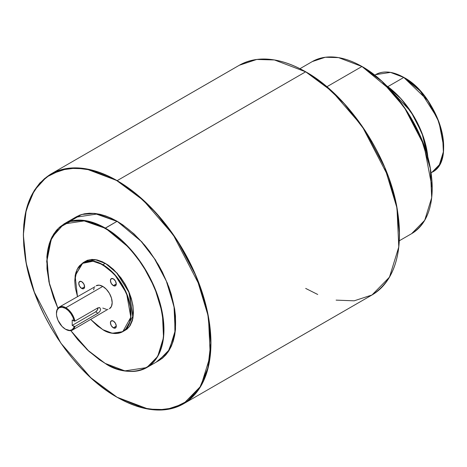<?xml version="1.0" encoding="UTF-8"?>
<svg xmlns="http://www.w3.org/2000/svg" width="467" height="467" viewBox="0 0 467 467"><rect width="100%" height="100%" fill="white"/><g stroke="black" fill="none" stroke-linecap="round" stroke-linejoin="round"><path stroke-width="0.7" d="M74.918 326.532L74.16 326.526A12.732 7.349 60 0 1 65.462 329.194L65.841 329.41A13.263 7.659 -120 0 0 74.918 326.532A13.263 7.659 60 0 1 72.473 330.07A13.263 7.659 60 0 1 65.841 329.41L65.462 329.194A12.732 7.349 60 0 1 56.46 313.596A12.732 7.349 60 0 1 65.462 308.401L65.841 307.747A13.263 7.659 -120 0 0 56.46 313.164A13.263 7.659 -120 0 0 56.46 313.386A13.263 7.659 60 0 1 59.21 307.093A13.263 7.659 60 0 1 65.841 307.747A13.263 7.659 60 0 1 74.918 321.115L97.994 307.794L99.804 307.718L100.639 309.323L100.148 311.004L98.467 312.902L74.918 326.532L97.994 313.211L95.647 311.857A3.316 1.915 120 0 0 97.994 307.794L99.804 307.718L100.639 309.323L100.148 311.004L98.467 312.902L97.994 313.211L95.647 311.857L72.198 325.394L72.198 319.977L74.16 321.109L72.945 317.327L70.937 313.701L68.357 310.619L65.462 308.401L62.018 307.198L59.099 307.771L57.143 310.012L56.46 313.596L56.635 315.727L57.978 320.251L62.018 326.415L65.462 329.194L69.706 330.42L72.029 329.702L73.663 327.834L74.16 326.526L72.198 325.394L74.918 326.532M386.431 85.636L410.872 111.584L421.987 133.148L427.871 157.414A66.326 38.294 -120 0 0 386.431 85.636M427.895 157.624L422.034 133.194L410.843 111.485L386.262 85.508M399.472 234.212L396.6 205.906L388.462 176.917L362.007 125.979L332.014 91.339L305.675 71.807L323.695 84.223L344.185 103.586L365.568 131.338L384.65 167.274L396.979 208.008L398.783 246.961L389.46 277.17L372.001 294.986L354.179 300.818L336.112 300.129M317.723 294.479L305.675 288.419M117.147 397.265L148.413 409.121L166.077 409.612L183.467 403.832L200.933 386.016L210.255 355.807L208.445 316.854L196.122 276.125L177.04 240.19L155.651 212.432L135.167 193.075L117.054 180.817L143.287 200.29L173.275 234.913L199.73 285.827L207.873 314.811L210.757 343.111L207.873 368.078L199.73 387.663L187.652 400.914L173.275 408.03L158.115 409.973L143.287 408.03L117.077 397.271L126.236 401.994L135.331 405.689L144.25 408.257L152.913 409.676L161.226 409.938L169.112 409.034L176.497 406.973L183.309 403.774L189.485 399.472L194.961 394.107L199.689 387.727L203.624 380.401L206.718 372.187L208.953 363.18L210.302 353.455L210.757 343.111L210.302 332.247L208.953 320.963L206.718 309.376L203.624 297.59L199.689 285.716L194.961 273.884L189.485 262.191L183.309 250.756L176.497 239.694L169.112 229.104L161.226 219.093L152.913 209.753L144.25 201.178L135.331 193.449L126.236 186.637L117.054 180.817L107.865 176.03L98.77 172.341L89.851 169.772L81.194 168.348L72.881 168.091L64.995 168.996L57.61 171.056L50.792 174.249L44.622 178.552L39.14 183.922L34.412 190.297L30.483 197.629L27.384 205.836L25.148 214.843L23.799 224.569L23.35 234.913L23.799 245.782L25.148 257.06L27.384 268.653L30.483 280.439L34.412 292.307L39.14 304.145L44.622 315.832L50.792 327.268L57.61 338.33L64.995 348.919L72.881 358.936L81.194 368.27L89.851 376.846L98.77 384.58L107.865 391.387L117.054 397.213L90.814 377.733L60.833 343.111L34.371 292.196L26.234 263.213L23.35 234.913L26.234 209.946L34.371 190.361L46.455 177.11L60.833 169.994L75.993 168.05L90.814 169.994L117.147 180.653A132.646 76.582 60 0 1 203.805 297.543A132.646 76.582 60 0 1 183.467 403.832A132.646 76.582 60 0 1 117.147 397.265M102.892 329.684L112.267 333.24L122.786 331.652L130.824 317.245L126.58 293.34L114.444 274.234L102.793 264.859C111 268.297 130.456 289.248 130.842 313.433C130.456 337.186 111 335.668 102.793 329.626L110.936 332.936L116.014 333.438L118.379 333.164L122.628 331.593L124.473 330.303L126.113 328.698L128.705 324.594L129.633 322.137L130.707 316.533L130.299 306.807L127.526 296.259L122.628 285.792L116.014 276.318L108.268 268.642L100.049 263.429L94.655 261.555L92.063 261.129L87.212 261.322L85.006 261.94L82.963 262.898L79.478 265.787L78.059 267.696L75.958 272.349L75.286 275.045L74.749 281.052L75.286 287.684L77.475 296.545L75.111 276.079L82.058 263.47L92.968 261.24L102.892 264.696A39.794 22.976 60 0 1 128.886 299.767A39.794 22.976 60 0 1 122.786 331.652A39.794 22.976 60 0 1 102.892 329.684M443.65 146.428L438.986 122.103L427.754 100.475L403.786 77.44L420.154 90.942L437.351 118.011L442.588 135.325L443.358 151.88L439.394 164.717L431.975 172.288A56.373 32.55 -120 0 0 440.614 127.117A56.373 32.55 -120 0 0 403.786 77.44L387.873 86.629L403.786 77.44A56.373 32.55 -120 0 0 375.596 74.644L390.5 72.397L403.879 77.493M432.208 188.125L423.966 145.225L404.159 107.083L381.697 81.141L361.954 66.501L390.797 90.3L406.815 111.093L421.106 138.004L430.341 168.511L431.689 197.687L424.707 220.319L411.631 233.663A99.354 57.359 -120 0 0 426.861 154.052A99.354 57.359 -120 0 0 361.954 66.501L326.853 86.763L361.954 66.501A99.354 57.359 -120 0 0 312.277 61.58L325.306 57.254L338.534 57.616L362.048 66.553M69.887 221.399L81.649 214.481L94.357 213.378L116.96 221.376L97.416 213.962L75.508 217.272L63.874 223.985A82.904 47.867 60 0 1 105.326 228.089L105.233 228.252C115.407 233.226 127.112 244.486 140.351 262.045C154.554 281.98 162.358 304.507 163.765 329.626C162.965 379.186 122.354 376.023 105.233 363.419L124.87 370.886L146.778 367.582L157.694 356.444L163.52 337.559L162.393 313.217L154.688 287.76L142.762 265.303L129.394 247.954L105.326 228.089A82.904 47.867 60 0 1 159.486 301.145A82.904 47.867 60 0 1 146.778 367.582A82.904 47.867 60 0 1 105.326 363.472L110.971 366.408L116.651 368.714L122.226 370.319L127.631 371.207L132.826 371.37L137.753 370.804L142.365 369.514L146.62 367.517L150.479 364.832L153.9 361.481L156.854 357.494L159.305 352.918L161.243 347.792L162.639 342.165L163.479 336.088L163.765 329.626L162.639 315.791L161.243 308.553L156.854 293.778L150.479 279.085L146.62 271.94L137.753 258.414L132.826 252.162L122.226 240.972L110.971 231.889L99.494 225.263L93.814 222.957L88.245 221.352L82.834 220.465L77.645 220.301L72.718 220.868L68.106 222.158L63.851 224.154L59.992 226.839L56.571 230.19L53.617 234.177L51.16 238.754L49.228 243.879L47.832 249.506L46.986 255.583L46.986 268.834L49.228 283.119L53.617 297.893L57.89 308.243L49.607 284.736L46.712 261.211L50.062 241.421L58.673 228.001L70.348 221.428L82.875 220.471L105.233 228.252L116.96 221.376L105.326 228.089L85.788 220.681L63.874 223.985L51.516 237.855L46.706 261.993M83.611 262.39L94.929 259.535L105.139 263.4L95.758 259.839L85.245 261.427L82.992 262.728A39.794 22.976 60 0 1 102.892 264.696L105.139 263.4L102.892 264.696L93.511 261.141L82.992 262.728L77.055 269.395L74.749 281M113.347 327.822A4.145 2.393 60 0 1 110.638 324.174A4.145 2.393 60 0 1 111.274 320.852A4.145 2.393 60 0 1 113.347 321.057L115.419 323.246L116.277 326.135L113.347 327.822L111.274 325.639L110.416 322.75L111.274 320.852L113.347 321.057A4.145 2.393 60 0 1 116.055 324.711A4.145 2.393 60 0 1 115.419 328.032L113.347 327.822L116.277 326.135L115.419 328.032A4.145 2.393 60 0 1 113.347 327.822M113.347 285.617A4.145 2.393 60 0 1 110.638 281.963A4.145 2.393 60 0 1 111.274 278.641A4.145 2.393 60 0 1 113.347 278.846L115.419 281.035L116.277 283.924L113.347 285.617L111.274 283.428L110.416 280.539L111.274 278.641L113.347 278.846A4.145 2.393 60 0 1 116.055 282.5A4.145 2.393 60 0 1 115.419 285.822L113.347 285.617L116.277 283.924L115.419 285.822A4.145 2.393 60 0 1 113.347 285.617M81.69 288.443A4.145 2.393 60 0 1 78.981 284.794A4.145 2.393 60 0 1 79.618 281.473A4.145 2.393 60 0 1 81.69 281.677L83.762 283.86L84.62 286.75L81.69 288.443L79.618 286.253L78.76 283.37L79.618 281.473L81.69 281.677A4.145 2.393 60 0 1 84.399 285.325A4.145 2.393 60 0 1 83.762 288.647L81.69 288.443L84.62 286.75L83.762 288.647A4.145 2.393 60 0 1 81.69 288.443M123.23 331.22L123.878 330.945A39.794 22.976 -120 0 0 125.039 330.356A39.794 22.976 -120 0 0 131.139 298.466A39.794 22.976 -120 0 0 105.139 263.4A39.794 22.976 -120 0 0 85.245 261.427M73.255 218.568L79.804 215.094L84.434 213.804L89.372 213.238L94.585 213.401L100.008 214.289L105.595 215.9L111.298 218.217L117.054 221.212L141.028 241.241L154.39 258.584L166.316 281.046L174.022 306.504L175.148 330.846L169.323 349.73L158.412 360.863A82.904 47.867 -120 0 0 171.12 294.432A82.904 47.867 -120 0 0 116.96 221.376A82.904 47.867 -120 0 0 75.508 217.272M372.001 294.986L183.467 403.832C164.962 413.896 142.832 411.707 117.077 397.271C74.101 373.355 33.694 312.347 25.411 258.864C19.293 217.248 27.763 188.989 50.821 174.08A132.646 76.582 60 0 1 117.147 180.653L85.881 168.797L68.217 168.307L50.821 174.08L239.355 65.234C257.86 55.176 279.99 57.365 305.745 71.801C348.721 95.717 389.128 156.725 397.411 210.208C403.529 251.818 395.059 280.077 372.001 294.986A132.646 76.582 -120 0 0 392.333 188.697A132.646 76.582 -120 0 0 305.675 71.807L117.147 180.653L305.675 71.807A132.646 76.582 -120 0 0 239.355 65.234L256.745 59.461L274.409 59.951L305.768 71.86M102.793 286.411L65.841 307.747L102.793 286.411A13.263 7.659 -120 0 0 96.161 285.757L99.208 285.168L102.793 286.411L106.383 289.312L109.43 293.416L111.461 298.104L112.173 302.657L111.461 306.393L109.43 308.734A13.263 7.659 -120 0 0 111.461 298.104A13.263 7.659 -120 0 0 102.793 286.411M90.738 319.521L97.323 325.849L102.793 329.626L90.738 319.521M93.598 289.82L94.13 288.098M94.994 286.726L59.21 307.093M72.473 330.07L108.005 309.259M106.383 309.323L102.793 308.074M70.821 330.636L77.645 339.509L88.245 350.699L99.494 359.783L105.233 363.419L89.179 351.563L70.821 330.636M83.412 262.553L87.323 260.294L91.923 259.401L97.037 259.909L102.466 261.794L108 264.987L113.428 269.371L120.918 277.783L125.197 284.31L128.711 291.28L131.315 298.419L132.926 305.465L133.469 312.137L132.926 318.185L132.249 320.899L130.135 325.581L127.059 329.118L123.142 331.377M117.054 221.212L122.809 224.861L134.099 233.973L144.729 245.198L149.673 251.474L158.57 265.04L162.44 272.208L168.838 286.948L171.301 294.385L174.64 309.031L175.487 316.101L175.487 329.393L174.64 335.487L173.239 341.132L171.301 346.281L168.838 350.869L165.873 354.867L162.44 358.23L156.159 362.164L167.968 352.176L174.909 333.969L174.716 309.516L167.449 283.317L155.47 259.926L141.793 241.807L117.054 221.212M432.208 188.073L431.87 179.935M430.86 171.488L429.185 162.814L426.867 153.987L423.925 145.097L416.284 127.485M411.661 118.922L401.025 102.711M395.123 95.215L382.415 81.801L375.737 76.01L368.924 70.914M385.94 85.286L394.936 92.548L399.262 96.832L407.352 106.499L414.445 117.316L417.533 123.025L422.629 134.776L426.137 146.591L427.93 158.015M443.65 146.375L443.457 141.764M442.885 136.977L441.94 132.056L438.957 122.015L434.625 112.027M432.004 107.176L425.974 97.988M422.629 93.739L415.426 86.132L407.779 79.962M399.472 234.154L399.022 223.29L397.674 212.006L395.438 200.419L392.338 188.633L388.41 176.765L383.681 164.927L378.2 153.234M372.03 141.805L365.212 130.737L357.827 120.147M349.941 110.136L341.628 100.796L332.971 92.221L324.051 84.492L314.956 77.685M23.35 234.86L25.335 213.798L31.056 196.263L39.853 182.976L50.821 174.08M99.395 307.555L99.804 307.718M97.994 307.794L74.918 321.115L72.198 319.977L72.198 325.394L95.647 311.857L97.305 310.106L97.994 307.794M90.715 319.533L102.822 329.69C110.551 334.028 117.205 334.681 122.786 331.652L125.039 330.356L133.072 315.943L128.834 292.038L116.692 272.932L105.233 263.236L117.27 273.294L129.668 293.609L132.937 318.103L129.365 326.696L123.504 331.237M74.918 321.115A13.263 7.659 -120 0 0 65.841 307.747L65.462 308.401A12.732 7.349 60 0 1 74.16 321.109L74.918 321.115M56.46 313.164L56.46 313.596M65.841 329.41L65.462 329.194M386.121 85.368L401.427 99.156L414.422 117.223L423.61 137.496L427.935 157.659M374.715 75.158L375.596 74.644C383.489 70.365 392.905 71.293 403.856 77.429C437.964 95.017 457.473 160.531 431.975 172.288L431.088 172.802M299.983 68.678L312.277 61.58C326.153 54.038 342.731 55.678 362.018 66.489C393.722 84.159 423.627 128.758 430.37 168.424C435.513 200.442 429.266 222.187 411.631 233.663L399.332 240.762M70.791 330.636L87.136 349.701L105.262 363.478C121.356 372.503 135.196 373.874 146.778 367.582L158.412 360.863M83.587 262.559L84.153 262.133M57.873 308.261L48.872 281.654L46.846 256.786L52.059 236.74L63.874 223.985M82.992 262.728L75.117 275.717L77.452 296.563"/></g></svg>
